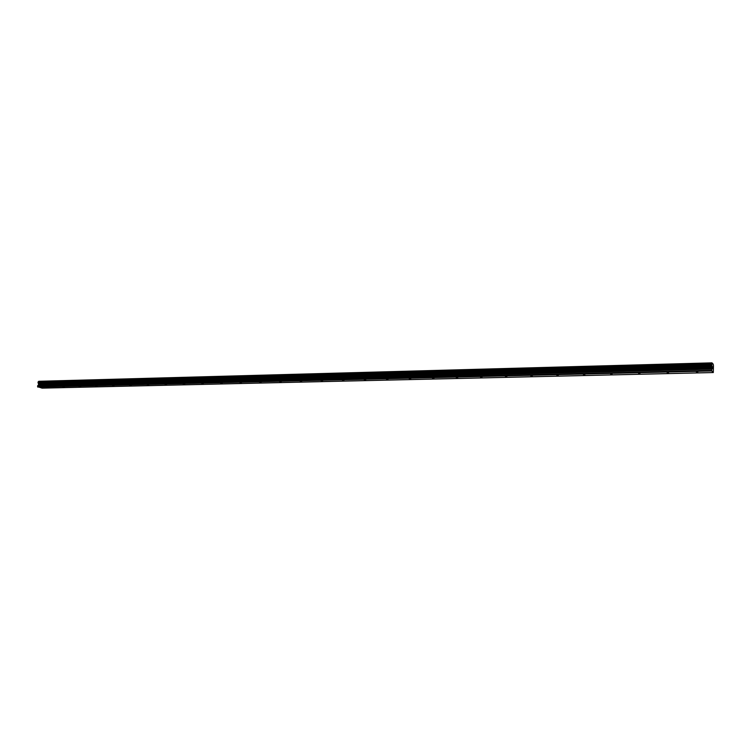 <?xml version="1.0" encoding="UTF-8"?>
<svg xmlns="http://www.w3.org/2000/svg" width="751" height="751" viewBox="0 0 751 751"><rect width="100%" height="100%" fill="white"/><g stroke="black" fill="none" stroke-linecap="round" stroke-linejoin="round"><path stroke-width="1.13" d="M697.839 372.327L696.449 372.186L697.839 372.327M668.578 373.012L667.179 372.862L668.578 373.012M640.012 373.688L638.613 373.538L640.012 373.688M612.121 374.336L610.723 374.186L612.121 374.336M584.888 374.974L583.489 374.824L584.888 374.974M558.284 375.603L556.885 375.444L558.284 375.603M532.29 376.213L530.882 376.044L532.29 376.213M506.878 376.805L505.47 376.645L506.878 376.805M482.039 377.396L480.631 377.218L482.039 377.396M457.753 377.96L456.336 377.791L457.753 377.96M433.994 378.523L432.576 378.344L433.994 378.523M410.75 379.067L409.333 378.889L410.75 379.067M388.004 379.602L386.577 379.415L388.004 379.602M365.737 380.119L364.31 379.94L365.737 380.119M343.939 380.635L342.512 380.447L343.939 380.635M322.592 381.132L321.165 380.945L322.592 381.132M301.686 381.621L300.25 381.433L301.686 381.621M281.203 382.099L279.766 381.912L281.203 382.099M261.132 382.578L259.696 382.381L261.132 382.578M241.465 383.038L240.02 382.841L241.465 383.038M222.183 383.489L220.738 383.292L222.183 383.489M203.277 383.93L201.831 383.733L203.277 383.93M184.737 384.371L183.291 384.165L184.737 384.371M166.553 384.794L165.098 384.596L166.553 384.794M148.717 385.216L147.262 385.01L148.717 385.216M131.209 385.62L129.754 385.423L131.209 385.62M114.03 386.023L112.575 385.826L114.03 386.023M97.17 386.418L95.706 386.221L97.17 386.418M80.62 386.812L79.155 386.605L80.62 386.812M64.361 387.187L62.896 386.981L64.361 387.187M48.402 387.563L46.938 387.356L48.402 387.563M712.511 368.394L712.352 366.61M712.812 368.703L712.699 367.07M711.948 363.015L711.751 370.966L713.3 372.543L713.441 365.643L713.225 364.179L711.986 362.864L38.733 381.301L38.019 382.4L38.63 384.512L37.55 386.671L42.084 388.136L713.3 372.543M711.788 363.756L38.226 381.846M711.986 362.864L38.733 381.301M711.929 363.155L38.667 381.405M711.901 365.765L38.461 383.301M711.92 365.944L38.498 383.423M711.676 370.412L37.55 386.671M711.751 370.966L37.757 387.065M711.76 363.794L38.16 381.884M711.751 363.869L38.113 381.93M711.732 364.019L38.066 382.043M711.732 364.517L38.019 382.4M711.741 364.695L38.048 382.531M711.751 364.789L38.076 382.597M711.77 364.873L38.132 382.663M711.986 366.366L38.648 383.723M712.004 366.723L38.695 383.986M711.995 367.455L38.63 384.512M711.967 367.765L38.536 384.737M711.713 368.844L37.747 385.535M711.685 369.154L37.653 385.761"/></g></svg>
